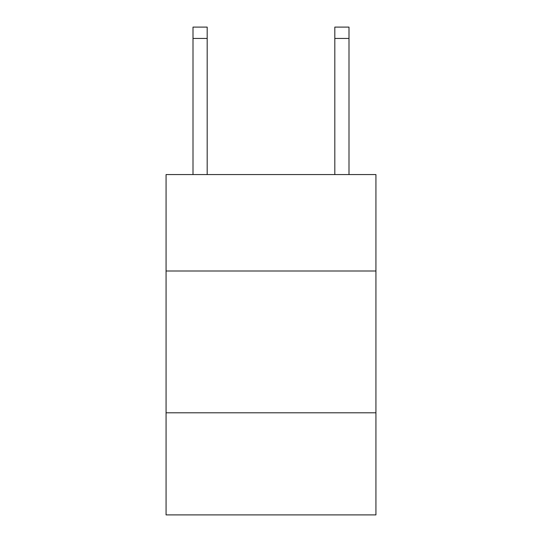 <?xml version="1.0" encoding="UTF-8"?>
<svg xmlns="http://www.w3.org/2000/svg" width="542" height="542" viewBox="0 0 542 542"><rect width="100%" height="100%" fill="white"/><g stroke="black" fill="none" stroke-linecap="round" stroke-linejoin="round"><path stroke-width="0.81" d="M375.931 271L375.931 174.571L166.069 174.571L166.069 271L375.931 271L375.931 514.9L166.069 514.9L166.069 271M375.931 412.801L166.069 412.801M334.814 174.571L334.814 27.1L348.994 27.1L348.994 174.571M334.814 27.1L348.994 27.1L334.814 27.1M207.186 174.571L207.186 38.441L193.006 38.441L193.006 27.1L207.186 27.1L207.186 38.441M193.006 174.571L193.006 38.441M334.814 38.441L348.994 38.441"/></g></svg>

